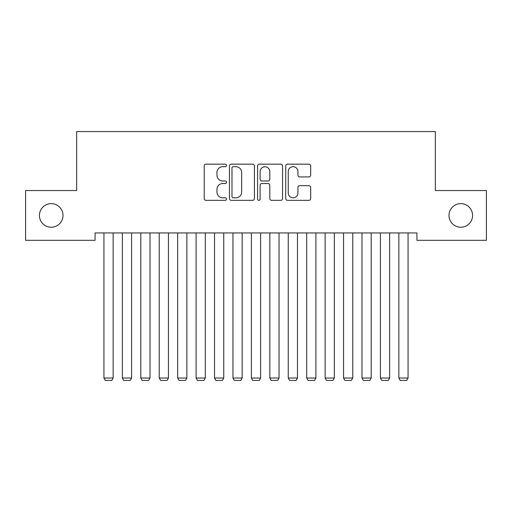 <?xml version="1.0" encoding="UTF-8"?>
<svg xmlns="http://www.w3.org/2000/svg" width="512" height="512" viewBox="0 0 512 512"><rect width="100%" height="100%" fill="white"/><g stroke="black" fill="none" stroke-linecap="round" stroke-linejoin="round"><path stroke-width="0.77" d="M226.509 165.427A1.267 1.267 0 0 0 225.242 164.16L206.022 164.16A1.811 1.811 0 0 0 204.211 165.971L204.211 198.534A1.811 1.811 0 0 0 206.022 200.346L225.242 200.346A1.267 1.267 0 0 0 226.509 199.078A1.267 1.267 0 0 0 225.242 197.811L222.758 197.811A5.792 5.792 0 0 1 216.966 192.026L216.966 189.312A5.792 5.792 0 0 1 222.758 183.52L225.242 183.52A1.267 1.267 0 0 0 226.509 182.253A1.267 1.267 0 0 0 225.242 180.986L222.758 180.986A5.792 5.792 0 0 1 216.966 175.2L216.966 172.486A5.792 5.792 0 0 1 222.758 166.694L225.242 166.694A1.267 1.267 0 0 0 226.509 165.427M448.986 215.43A11.795 11.795 0 0 0 460.781 227.226A11.795 11.795 0 0 0 472.576 215.43A11.795 11.795 0 0 0 460.781 203.635A11.795 11.795 0 0 0 448.986 215.43M39.424 215.43A11.795 11.795 0 0 0 51.219 227.226A11.795 11.795 0 0 0 63.014 215.43A11.795 11.795 0 0 0 51.219 203.635A11.795 11.795 0 0 0 39.424 215.43M308.877 176.915A1.811 1.811 0 0 0 310.682 175.104L310.682 165.971A1.811 1.811 0 0 0 308.877 164.16L287.526 164.16A1.811 1.811 0 0 0 285.715 165.971L285.715 198.534A1.811 1.811 0 0 0 287.526 200.346L308.877 200.346A1.811 1.811 0 0 0 310.682 198.534L310.682 187.501A1.811 1.811 0 0 0 308.877 185.69L299.738 185.69A1.811 1.811 0 0 0 297.926 187.501L297.926 192.973A4.838 4.838 0 0 1 293.088 197.811A4.838 4.838 0 0 1 288.25 192.973L288.25 171.533A4.838 4.838 0 0 1 293.088 166.694A4.838 4.838 0 0 1 297.926 171.533L297.926 175.104A1.811 1.811 0 0 0 299.738 176.915L308.877 176.915M416.909 232.941L95.091 232.941L95.091 240.314L25.6 240.314L25.6 190.547L76.659 190.547L76.659 131.565L435.341 131.565L435.341 190.547L486.4 190.547L486.4 240.314L416.909 240.314L416.909 232.941M254.419 165.971A1.811 1.811 0 0 0 252.608 164.16L231.258 164.16A1.811 1.811 0 0 0 229.453 165.971L229.453 198.534A1.811 1.811 0 0 0 231.258 200.346L252.608 200.346A1.811 1.811 0 0 0 254.419 198.534L254.419 165.971M259.392 164.16L280.742 164.16A1.811 1.811 0 0 1 282.547 165.971L282.547 198.534A1.811 1.811 0 0 1 280.742 200.346L271.603 200.346A1.811 1.811 0 0 1 269.798 198.534L269.798 185.331A1.811 1.811 0 0 0 267.987 183.52L261.926 183.52A1.811 1.811 0 0 0 260.115 185.331L260.115 199.078A1.267 1.267 0 0 1 258.848 200.346A1.267 1.267 0 0 1 257.581 199.078L257.581 165.971A1.811 1.811 0 0 1 259.392 164.16M233.248 166.694A1.267 1.267 0 0 0 231.981 167.962L231.981 196.544A1.267 1.267 0 0 0 233.248 197.811L235.872 197.811A5.792 5.792 0 0 0 241.664 192.026L241.664 172.486A5.792 5.792 0 0 0 235.872 166.694L233.248 166.694M269.798 171.622A4.838 4.838 0 0 0 264.954 166.784A4.838 4.838 0 0 0 260.115 171.622L260.115 179.181A1.811 1.811 0 0 0 261.926 180.986L267.987 180.986A1.811 1.811 0 0 0 269.798 179.181L269.798 171.622M113.152 232.941L113.152 378.035L103.936 378.035L103.936 232.941M113.152 378.035L111.77 380.435L105.318 380.435L103.936 378.035M131.584 232.941L131.584 378.035L122.368 378.035L122.368 232.941M131.584 378.035L130.202 380.435L123.75 380.435L122.368 378.035M150.016 232.941L150.016 378.035L140.8 378.035L140.8 232.941M150.016 378.035L148.634 380.435L142.182 380.435L140.8 378.035M168.448 232.941L168.448 378.035L159.232 378.035L159.232 232.941M168.448 378.035L167.066 380.435L160.614 380.435L159.232 378.035M186.88 232.941L186.88 378.035L177.664 378.035L177.664 232.941M186.88 378.035L185.498 380.435L179.046 380.435L177.664 378.035M205.312 232.941L205.312 378.035L196.096 378.035L196.096 232.941M205.312 378.035L203.93 380.435L197.478 380.435L196.096 378.035M223.744 232.941L223.744 378.035L214.528 378.035L214.528 232.941M223.744 378.035L222.362 380.435L215.91 380.435L214.528 378.035M242.176 232.941L242.176 378.035L232.96 378.035L232.96 232.941M242.176 378.035L240.794 380.435L234.342 380.435L232.96 378.035M260.608 232.941L260.608 378.035L251.392 378.035L251.392 232.941M260.608 378.035L259.226 380.435L252.774 380.435L251.392 378.035M279.04 232.941L279.04 378.035L269.824 378.035L269.824 232.941M279.04 378.035L277.658 380.435L271.206 380.435L269.824 378.035M297.472 232.941L297.472 378.035L288.256 378.035L288.256 232.941M297.472 378.035L296.09 380.435L289.638 380.435L288.256 378.035M315.904 232.941L315.904 378.035L306.688 378.035L306.688 232.941M315.904 378.035L314.522 380.435L308.07 380.435L306.688 378.035M334.336 232.941L334.336 378.035L325.12 378.035L325.12 232.941M334.336 378.035L332.954 380.435L326.502 380.435L325.12 378.035M352.768 232.941L352.768 378.035L343.552 378.035L343.552 232.941M352.768 378.035L351.386 380.435L344.934 380.435L343.552 378.035M371.2 232.941L371.2 378.035L361.984 378.035L361.984 232.941M371.2 378.035L369.818 380.435L363.366 380.435L361.984 378.035M389.632 232.941L389.632 378.035L380.416 378.035L380.416 232.941M389.632 378.035L388.25 380.435L381.798 380.435L380.416 378.035M408.064 232.941L408.064 378.035L398.848 378.035L398.848 232.941M408.064 378.035L406.682 380.435L400.23 380.435L398.848 378.035"/></g></svg>
